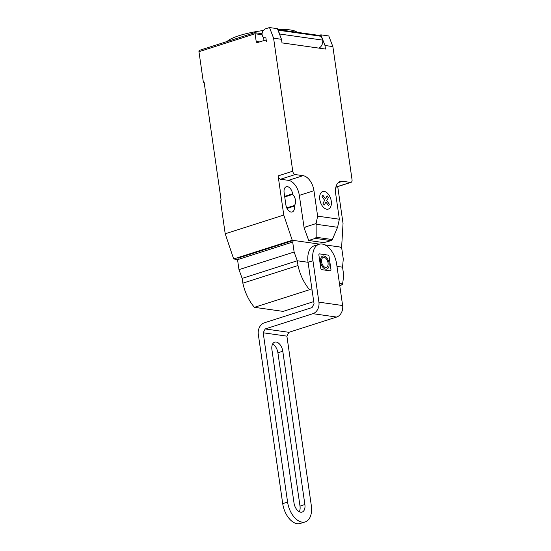 <?xml version="1.0" encoding="UTF-8"?>
<svg xmlns="http://www.w3.org/2000/svg" width="551" height="551" viewBox="0 0 551 551"><rect width="100%" height="100%" fill="white"/><g stroke="black" fill="none" stroke-linecap="round" stroke-linejoin="round"><path stroke-width="0.83" d="M304.875 504.544A8.72 5.138 -107.7 0 1 302.1 512.072A8.72 5.138 -107.7 0 1 294.014 503.001L271.918 349.685A8.72 5.138 -107.7 0 1 274.694 342.15A8.72 5.138 -107.7 0 1 282.787 351.221L304.875 504.544L282.787 351.221A8.72 5.138 72.3 0 0 276.141 342.04A8.72 5.138 72.3 0 0 271.918 349.685L294.014 503.001A8.72 5.138 72.3 0 0 300.653 512.189A8.72 5.138 72.3 0 0 304.875 504.544L299.999 506.1L277.904 352.785A8.72 5.138 72.3 0 0 272.607 344.038M299.303 511.748A8.72 5.138 72.3 0 0 299.999 506.1M312.947 260.726A19.023 11.206 -107.7 0 1 319.008 244.293L314.132 245.849A19.023 11.206 72.3 0 0 308.071 262.29L312.947 260.726L318.919 302.162A9.512 7.39 98.1 0 1 312.92 313.684L265.189 328.947L263.192 332.783L287.588 502.092L282.711 503.648L258.309 334.347A9.512 7.39 98.1 0 1 264.308 322.824L312.038 307.568L314.042 303.725L308.071 262.29L297.306 260.761L294.124 252.021L292.684 242.041L293.414 240.415L319.608 244.127L292.237 240.25L283.765 215.062L278.124 175.893L292.76 171.209L273.592 38.191L281.499 39.314L277.408 28.673L269.508 27.55L273.592 38.191M319.008 244.293A19.023 11.206 -107.7 0 1 336.654 264.094L342.626 305.529A9.512 7.39 -81.9 0 1 336.633 317.052L288.903 332.308L286.899 336.144L311.301 505.453A19.023 11.206 -107.7 0 1 305.233 521.887A19.023 11.206 -107.7 0 1 287.588 502.092M263.192 332.783L286.899 336.144M282.711 503.648A19.023 11.206 72.3 0 0 300.357 523.45L305.233 521.887M265.189 328.947L288.903 332.308M339.43 283.31L341.2 283.558L342.316 284.771L339.753 285.59M339.54 284.089L341.2 283.558M293.414 240.415L238.266 258.04L237.543 259.673L238.976 269.646L242.158 278.393L242.846 283.159A35.443 20.883 72.3 0 0 254.438 307.327L283.118 311.398L313.733 301.611M337.729 186.61L343.039 223.472L341.627 247.254L324.835 244.871L340.449 247.089L341.847 249.018L343.28 258.991L342.543 267.18L343.232 271.946A35.443 20.883 -107.7 0 1 342.316 284.771M312.073 290.053L309.586 289.702A35.443 20.883 -107.7 0 1 297.995 265.534L297.306 260.761L242.158 278.393M254.438 307.327L309.586 289.702M242.846 283.159L297.995 265.534M238.976 269.646L294.124 252.021M237.543 259.673L292.684 242.041M226.998 41.532A36.469 8.072 -8.2 0 1 239.155 35.643A36.469 8.072 -8.2 0 1 263.426 30.512M199.731 50.313A1.584 0.937 72.3 0 0 199.469 50.334A1.584 0.937 72.3 0 0 198.966 51.698L255.085 33.763L256.187 41.408A1.584 1.233 -81.9 0 0 257.186 42.592A1.584 1.233 -81.9 0 0 257.634 42.551L264.948 40.209A1.584 1.233 98.1 0 1 265.396 40.175A1.584 1.233 98.1 0 1 266.395 41.353L265.947 38.253A0.634 0.496 -81.9 0 0 265.437 37.778A4.119 3.203 98.1 0 1 264.707 37.778A4.119 3.203 98.1 0 1 262.118 34.713A4.119 3.203 98.1 0 1 263.213 30.76L264.625 29.113L269.508 27.55M337.577 227.287L332.329 239.554L331.11 240.622L315.303 238.383L316.178 237.267L316.116 223.561L317.624 216.15L339.354 219.229L337.577 227.287L316.116 224.243M316.178 237.267L332.329 239.554M331.11 240.622L323.83 242.633L308.718 240.484L315.303 238.383M308.718 240.484L304.31 228.472L305.433 226.978L316.116 223.561M305.433 226.978L304.448 228.424M317.624 216.15L313.96 190.708L299.317 195.385L304.214 228.396M332.866 46.601L328.782 35.96L320.875 34.837L324.966 45.478L332.866 46.601L352.034 179.619A3.168 1.867 -107.7 0 1 351.021 182.36A3.168 1.867 -107.7 0 1 350.498 182.402L342.598 181.279A14.264 8.403 72.3 0 0 340.236 181.465A14.264 8.403 72.3 0 0 335.69 193.794L339.354 219.229M324.966 45.478L325.476 49.053L282.009 42.888L281.499 39.314M313.96 190.708A14.264 8.403 72.3 0 0 303.084 175.673L295.178 174.557A3.168 1.867 -107.7 0 1 292.76 171.209M318.926 48.123A6.977 5.42 -81.9 0 0 322.721 40.12L321.254 36.311L278.186 30.202L279.646 34.01L322.721 40.12M279.646 34.01A6.977 5.42 98.1 0 1 279.701 34.63M321.254 36.311A4.752 3.699 -81.9 0 0 319.566 35.471L277.745 29.54M319.105 35.409L320.875 34.837M263.998 40.519L263.53 37.289M277.676 29.375A36.469 8.072 -8.2 0 1 297.154 32.295M262.124 34.761L255.085 33.763L254.707 32.674L199.469 50.334M299.317 195.385A14.264 8.403 72.3 0 0 288.442 180.356L280.542 179.233A3.168 1.867 -107.7 0 1 278.124 175.893M351.021 182.36L336.385 187.044A3.168 1.867 -107.7 0 1 335.89 187.085M294.296 205.516A6.819 4.015 72.3 0 0 292.691 194.4L292.609 193.835A6.819 4.015 72.3 0 0 286.286 186.741A6.819 4.015 72.3 0 0 284.116 192.63L285.879 204.869A6.819 4.015 72.3 0 0 292.202 211.97A6.819 4.015 72.3 0 0 294.372 206.074L294.296 205.516L286.768 207.92M198.966 51.698L203.374 82.306L204.104 82.071L221.089 199.889L220.352 200.123L225.207 233.782L233.672 258.97L237.605 259.528M292.691 194.4L284.736 196.941M283.765 215.062L225.207 233.782M204.159 82.416L203.374 82.306M341.627 247.254L340.766 247.53M292.237 240.25L233.672 258.97M320.84 268.613L318.836 254.7L319.298 253.859L328.286 255.134L329.016 256.146L331.02 270.059L330.559 270.899L321.57 269.625L320.84 268.613M320.579 261.966A6.812 4.015 72.3 0 0 327.769 268.557A6.812 4.015 72.3 0 0 326.13 257.172A6.812 4.015 72.3 0 0 320.579 261.966M321.57 261.952A5.186 3.058 72.3 0 0 327.046 266.973A5.186 3.058 72.3 0 0 325.793 258.302A5.186 3.058 72.3 0 0 321.57 261.952M342.543 267.18L336.992 266.395M322.025 196.652L322.831 195.178L325.462 198.815L327.129 195.791L328.403 197.554L326.736 200.585L329.367 204.214L328.554 205.681L325.923 202.045L324.257 205.068L322.982 203.312L324.649 200.288L322.025 196.652M319.787 199.503A9.209 5.427 72.3 0 0 329.505 208.423A9.209 5.427 72.3 0 0 327.287 193.029A9.209 5.427 72.3 0 0 319.787 199.503M282.787 351.221L277.904 352.785M312.92 313.684L336.633 317.052M318.919 302.162L342.626 305.529M259.659 41.904L256.187 41.408M335.89 187.071L350.498 182.402M280.542 179.233L295.178 174.557M288.442 180.356L303.084 175.673M338.211 182.684L342.598 181.279M292.609 193.835L284.653 196.376M294.372 206.074L287.016 208.43M265.816 37.936L264.707 37.778M266.236 40.292L265.396 40.175M254.727 32.674L262.069 33.714"/></g></svg>
